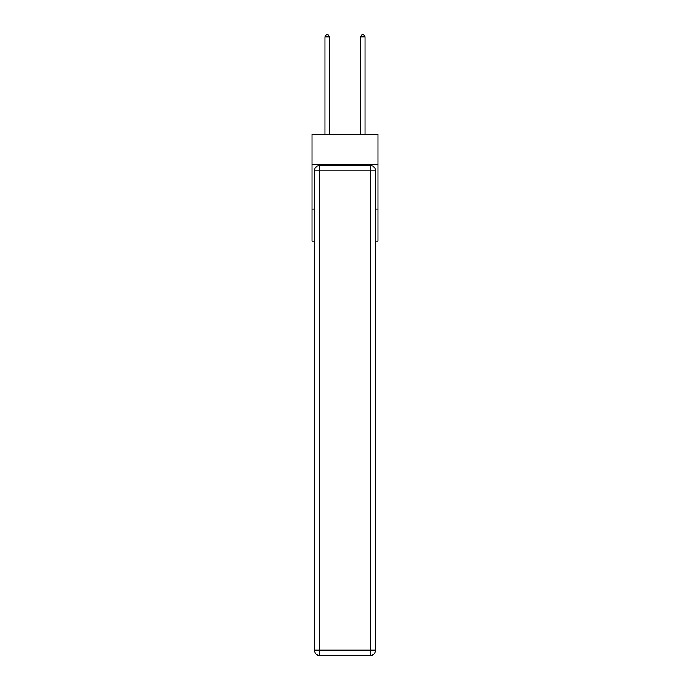<?xml version="1.0" encoding="UTF-8"?>
<svg xmlns="http://www.w3.org/2000/svg" width="690" height="690" viewBox="0 0 690 690"><rect width="100%" height="100%" fill="white"/><g stroke="black" fill="none" stroke-linecap="round" stroke-linejoin="round"><path stroke-width="1.03" d="M377.965 164.608L377.965 134.317L312.035 134.317L312.035 164.608L377.965 164.608L377.965 241.224L375.558 241.224M314.442 209.156L312.035 209.156L312.035 164.608M377.965 209.156L375.558 209.156M312.035 209.156L312.035 241.224L314.442 241.224M319.789 165.496L370.211 165.496A5.348 5.348 0 0 1 375.558 170.844L375.558 650.153A5.348 5.348 0 0 1 370.211 655.5L319.789 655.5L319.789 650.153L370.211 650.153L370.211 170.844L319.789 170.844L319.789 650.153L314.442 650.153L314.442 170.844L319.789 170.844L319.789 165.496A5.348 5.348 0 0 0 314.442 170.844A5.348 5.348 0 0 1 319.789 165.496M314.442 650.153A5.348 5.348 0 0 0 319.789 655.5A5.348 5.348 0 0 1 314.442 650.153M329.406 134.317L329.406 36.82L324.956 36.82L324.956 134.317M324.956 36.82L326.292 34.5L328.069 34.5L329.406 36.82M365.045 134.317L365.045 36.82L360.594 36.82L360.594 134.317M360.594 36.82L361.931 34.5L363.708 34.5L365.045 36.82M370.211 655.5A5.348 5.348 0 0 0 375.558 650.153L370.211 650.153L370.211 655.5M375.558 170.844A5.348 5.348 0 0 0 370.211 165.496L370.211 170.844L375.558 170.844"/></g></svg>
